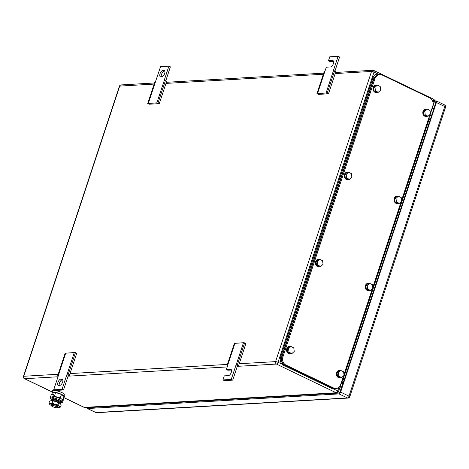 <?xml version="1.0" encoding="UTF-8"?>
<svg xmlns="http://www.w3.org/2000/svg" width="469" height="469" viewBox="0 0 469 469"><rect width="100%" height="100%" fill="white"/><g stroke="black" fill="none" stroke-linecap="round" stroke-linejoin="round"><path stroke-width="0.7" d="M159.29 103.631L156.869 102.84L147.717 103.52L149.371 104.206L159.29 103.631L166.647 81.377L165.405 80.668L164.127 80.592L168.904 66.141L170.388 66.85L165.75 80.867M148.339 103.338L155.696 81.084L155.081 81.266L147.717 103.52M168.904 66.141L160.58 66.627L155.696 81.084M156.869 102.84L164.232 80.586M158.041 102.922L165.405 80.668M162.907 70.456L163.904 70.403A3.435 1.659 -64.3 0 1 164.343 70.479A3.435 1.659 -64.3 0 1 164.531 73.891A3.435 1.659 -64.3 0 1 161.799 76.758L160.803 76.816A3.435 1.659 -64.3 0 1 160.363 76.734A3.435 1.659 -64.3 0 1 160.175 73.328A3.435 1.659 -64.3 0 1 162.907 70.456L164.859 71.141M164.385 71.171A3.435 1.659 -64.3 0 0 161.998 73.311A3.435 1.659 -64.3 0 0 161.324 76.787M68.304 375.528L63.52 389.979L55.195 390.46L53.718 389.751L58.496 375.3L57.775 375.487L65.132 353.233L74.284 352.553L76.705 353.345L69.342 375.599L66.821 374.813L68.099 374.889L69.342 375.599M75.462 352.635L68.099 374.889M74.284 352.553L66.926 374.807M57.775 375.487L58.349 375.728M65.754 353.051L58.391 375.306M63.52 389.979L62.043 389.264L53.718 389.751M66.821 374.813L62.043 389.264M59.715 385.43L58.719 385.489A3.435 1.659 -64.3 0 1 58.279 385.407A3.435 1.659 -64.3 0 1 58.092 382.001A3.435 1.659 -64.3 0 1 60.823 379.134L61.82 379.075A3.435 1.659 -64.3 0 1 62.26 379.157A3.435 1.659 -64.3 0 1 62.447 382.563A3.435 1.659 -64.3 0 1 59.715 385.43M62.776 379.814L62.301 379.843A3.435 1.659 -64.3 0 0 59.915 381.983A3.435 1.659 -64.3 0 0 59.241 385.459M328.493 93.794L326.078 93.003L316.927 93.683L318.58 94.369L328.493 93.794L335.857 71.54L334.614 70.831L333.336 70.755L338.114 56.303L339.591 57.013L334.96 71.03M317.542 93.501L324.906 71.247L324.284 71.429L316.927 93.683M333.389 60.964L332.615 60.595A3.435 1.659 -64.3 0 1 333.049 60.671A3.435 1.659 -64.3 0 1 333.242 64.083A3.435 1.659 -64.3 0 1 330.51 66.95L326.348 67.19L324.906 71.247M326.078 93.003L333.441 70.749M327.251 93.085L334.614 70.831M333.565 61.333L329.93 61.545L328.447 60.835L329.789 56.79L338.114 56.303M332.615 60.595L328.447 60.835M231.481 370.006L227.846 370.217L226.363 369.508L227.705 365.462L226.984 365.656L234.342 343.396L243.493 342.716L245.908 343.507L238.551 365.761L236.03 364.976L237.308 365.052L238.551 365.761M244.666 342.798L237.308 365.052M243.493 342.716L236.136 364.97M226.984 365.656L227.559 365.89M234.957 343.214L227.6 365.468M237.507 365.691L232.73 380.142L224.405 380.623L222.922 379.913L224.264 375.868L228.426 375.622A3.435 1.659 -64.3 0 0 231.158 372.755A3.435 1.659 -64.3 0 0 230.965 369.349A3.435 1.659 -64.3 0 0 230.531 369.267L226.363 369.508M232.73 380.142L231.252 379.427L222.922 379.913M236.03 364.976L231.252 379.427M336.724 393.192L337.164 392.852M111.722 406.271L112.12 405.966M224.223 399.729L224.622 399.424M341.778 387.095L339.961 387.201M341.913 386.691L340.095 386.796M431.574 115.591L429.756 115.696M98.766 406.74L103.59 406.459M323.762 393.661L328.593 393.38M339.292 389.223L341.11 389.118M432.107 113.973L430.448 114.067M340.84 389.932L339.023 390.038M332.621 393.432L332.808 393.133M335.646 392.969A0.938 0.791 -93.3 0 1 335.487 393.262M107.624 406.512L107.806 406.218M110.643 406.048A0.938 0.791 -93.3 0 1 110.485 406.342M211.261 400.204L216.092 399.922M220.119 399.969L220.307 399.676M223.144 399.512A0.938 0.791 -93.3 0 1 222.986 399.805M86.994 407.426A1.876 0.909 115.7 0 0 87.316 408.481A1.876 0.909 115.7 0 0 87.556 408.528L339.034 393.907A1.876 0.909 115.7 0 0 340.611 392.113L436.387 102.518L444.77 106.551A1.876 0.422 18.3 0 1 445.55 107.196A1.876 1.876 0 0 0 444.583 104.915A1.876 0.909 115.7 0 1 444.77 106.551L348.995 396.147A1.876 0.422 18.3 0 1 349.774 396.792L445.55 107.196M436.387 102.518A1.876 0.909 115.7 0 0 436.199 100.882A1.876 0.909 115.7 0 0 435.959 100.841L434.564 100.923M434.353 101.785L435.173 101.738A1.876 0.909 115.7 0 1 435.414 101.779A1.876 0.909 115.7 0 1 435.595 103.415L340.394 391.275A1.876 0.909 115.7 0 1 338.823 393.069L88.342 407.631A1.876 0.909 115.7 0 1 88.102 407.584A1.876 0.909 115.7 0 1 87.885 407.373M378.671 74.483L379.632 74.43A6.249 5.288 86.7 0 1 381.907 74.888L429.751 97.892A6.249 5.288 86.7 0 1 432.77 106.041L430.384 113.252M429.967 114.512L401.575 200.363M401.159 201.623L372.767 287.474M372.351 288.734L343.959 374.584M343.543 375.845L340.623 384.656A6.249 5.288 86.7 0 1 336.056 388.525A6.249 5.288 86.7 0 1 333.781 388.068L285.943 365.064A6.249 5.288 86.7 0 1 282.924 356.915L375.065 78.3A6.249 5.288 86.7 0 1 379.632 74.43M282.924 356.915L281.922 356.973C281.054 360.626 282.062 363.34 284.941 365.122L332.785 388.127L335.089 388.584M281.922 356.973L374.063 78.358L375.065 78.3M378.635 74.489L374.063 78.358M320.679 266.509L323.059 264.305L322.59 260.729L319.741 259.357L318.41 259.433L316.03 261.643L316.499 265.214L319.342 266.585L320.679 266.509L317.83 265.137L316.499 265.214M317.83 265.137L317.361 261.561L319.741 259.357M317.361 261.561L316.03 261.643M319.987 266.55A3.752 3.172 -93.3 0 1 319.096 266.755A3.752 3.172 -93.3 0 1 317.73 266.48A3.752 3.172 -93.3 0 1 315.737 262.376A3.752 3.172 -93.3 0 1 318.656 259.269A3.752 3.172 -93.3 0 1 319.571 259.369M318.926 266.761A3.752 3.172 -93.3 0 1 318.762 266.773A3.752 3.172 -93.3 0 1 317.396 266.498A3.752 3.172 -93.3 0 1 315.408 262.394A3.752 3.172 -93.3 0 1 318.328 259.287A3.752 3.172 -93.3 0 1 318.492 259.281M291.87 353.62L294.245 351.41L293.782 347.84L290.932 346.468L289.602 346.544L287.221 348.754L287.69 352.325L290.534 353.696L291.87 353.62L289.021 352.248L287.69 352.325M289.021 352.248L288.552 348.672L290.932 346.468M288.552 348.672L287.221 348.754M291.179 353.661A3.752 3.172 -93.3 0 1 290.288 353.866A3.752 3.172 -93.3 0 1 288.922 353.591A3.752 3.172 -93.3 0 1 286.928 349.487A3.752 3.172 -93.3 0 1 289.848 346.374A3.752 3.172 -93.3 0 1 290.757 346.48M290.118 353.872A3.752 3.172 -93.3 0 1 289.953 353.884A3.752 3.172 -93.3 0 1 288.587 353.608A3.752 3.172 -93.3 0 1 286.594 349.505A3.752 3.172 -93.3 0 1 289.52 346.398A3.752 3.172 -93.3 0 1 289.684 346.392M341.678 377.568L344.058 375.364L343.595 371.788L340.746 370.422L339.415 370.498L337.035 372.703L337.498 376.279L340.347 377.645L341.678 377.568L338.835 376.202L337.498 376.279M338.835 376.202L338.366 372.626L340.746 370.422M338.366 372.626L337.035 372.703M340.986 377.609A3.752 3.172 -93.3 0 1 340.095 377.815A3.752 3.172 -93.3 0 1 338.735 377.539A3.752 3.172 -93.3 0 1 336.742 373.435A3.752 3.172 -93.3 0 1 339.662 370.328A3.752 3.172 -93.3 0 1 340.57 370.428M339.931 377.821A3.752 3.172 -93.3 0 1 339.767 377.832A3.752 3.172 -93.3 0 1 338.401 377.557A3.752 3.172 -93.3 0 1 336.408 373.459A3.752 3.172 -93.3 0 1 339.327 370.346A3.752 3.172 -93.3 0 1 339.497 370.34M370.492 290.458L372.867 288.253L372.404 284.677L369.554 283.311L368.224 283.387L365.843 285.592L366.312 289.168L369.156 290.534L370.492 290.458L367.643 289.092L366.312 289.168M367.643 289.092L367.174 285.515L369.554 283.311M367.174 285.515L365.843 285.592M369.801 290.499A3.752 3.172 -93.3 0 1 368.91 290.704A3.752 3.172 -93.3 0 1 367.544 290.428A3.752 3.172 -93.3 0 1 365.55 286.325A3.752 3.172 -93.3 0 1 368.47 283.217A3.752 3.172 -93.3 0 1 369.379 283.317M368.74 290.71A3.752 3.172 -93.3 0 1 368.575 290.721A3.752 3.172 -93.3 0 1 367.209 290.446A3.752 3.172 -93.3 0 1 365.216 286.348A3.752 3.172 -93.3 0 1 368.142 283.235A3.752 3.172 -93.3 0 1 368.306 283.229M399.301 203.347L401.681 201.142L401.212 197.566L398.363 196.2L397.032 196.277L394.652 198.481L395.121 202.057L397.964 203.423L399.301 203.347L396.452 201.981L395.121 202.057M396.452 201.981L395.983 198.405L398.363 196.2M395.983 198.405L394.652 198.481M398.609 203.388A3.752 3.172 -93.3 0 1 397.718 203.593A3.752 3.172 -93.3 0 1 396.352 203.317A3.752 3.172 -93.3 0 1 394.359 199.214A3.752 3.172 -93.3 0 1 397.278 196.106A3.752 3.172 -93.3 0 1 398.193 196.206M397.548 203.599A3.752 3.172 -93.3 0 1 397.384 203.616A3.752 3.172 -93.3 0 1 396.018 203.335A3.752 3.172 -93.3 0 1 394.03 199.237A3.752 3.172 -93.3 0 1 396.95 196.124A3.752 3.172 -93.3 0 1 397.114 196.118M349.487 179.398L351.867 177.194L351.398 173.618L348.549 172.246L347.218 172.322L344.838 174.532L345.307 178.103L348.156 179.475L349.487 179.398L346.638 178.027L345.307 178.103M346.638 178.027L346.169 174.45L348.549 172.246M346.169 174.45L344.838 174.532M348.795 179.439A3.752 3.172 -93.3 0 1 347.904 179.645A3.752 3.172 -93.3 0 1 346.538 179.369A3.752 3.172 -93.3 0 1 344.551 175.265A3.752 3.172 -93.3 0 1 347.47 172.158A3.752 3.172 -93.3 0 1 348.379 172.258M347.734 179.65A3.752 3.172 -93.3 0 1 347.57 179.662A3.752 3.172 -93.3 0 1 346.204 179.387A3.752 3.172 -93.3 0 1 344.217 175.283A3.752 3.172 -93.3 0 1 347.136 172.176A3.752 3.172 -93.3 0 1 347.3 172.17M428.109 116.236L430.489 114.031L430.02 110.455L427.171 109.089L425.84 109.166L423.46 111.37L423.929 114.946L426.778 116.312L428.109 116.236L425.26 114.87L423.929 114.946M425.26 114.87L424.791 111.294L427.171 109.089M424.791 111.294L423.46 111.37M427.417 116.277A3.752 3.172 -93.3 0 1 426.526 116.482A3.752 3.172 -93.3 0 1 425.16 116.206A3.752 3.172 -93.3 0 1 423.173 112.103A3.752 3.172 -93.3 0 1 426.092 108.996A3.752 3.172 -93.3 0 1 427.001 109.095M426.356 116.488A3.752 3.172 -93.3 0 1 426.192 116.505A3.752 3.172 -93.3 0 1 424.826 116.23A3.752 3.172 -93.3 0 1 422.839 112.126A3.752 3.172 -93.3 0 1 425.758 109.013A3.752 3.172 -93.3 0 1 425.922 109.007M378.295 92.287L380.676 90.083L380.207 86.507L377.357 85.135L376.027 85.217L373.646 87.422L374.115 90.992L376.965 92.364L378.295 92.287L375.446 90.916L374.115 90.992M375.446 90.916L374.977 87.345L377.357 85.135M374.977 87.345L373.646 87.422M377.604 92.329A3.752 3.172 -93.3 0 1 376.713 92.534A3.752 3.172 -93.3 0 1 375.347 92.258A3.752 3.172 -93.3 0 1 373.359 88.154A3.752 3.172 -93.3 0 1 376.279 85.047A3.752 3.172 -93.3 0 1 377.187 85.147M376.548 92.54A3.752 3.172 -93.3 0 1 376.378 92.551A3.752 3.172 -93.3 0 1 375.012 92.276A3.752 3.172 -93.3 0 1 373.025 88.172A3.752 3.172 -93.3 0 1 375.945 85.065A3.752 3.172 -93.3 0 1 376.109 85.059M378.471 74.026L377.504 74.079A6.249 5.288 86.7 0 0 372.937 77.948L280.603 357.144A6.249 5.288 86.7 0 0 283.622 365.292L331.952 388.531A6.249 5.288 86.7 0 0 334.227 388.994L335.194 388.936M380.881 74.53L378.501 74.02L373.934 77.889L281.599 357.085C280.732 360.737 281.734 363.452 284.619 365.234L332.955 388.473L335.229 388.936L337.387 388.244M85.311 189.335L85.1 189.974M114.119 102.224L113.908 102.863M56.503 276.446L56.292 277.085M27.694 363.551L27.483 364.196M55.911 406.43A3.125 0.709 18.3 0 1 57.212 407.508A3.125 0.709 18.3 0 1 52.581 406.623A3.125 0.709 18.3 0 1 51.279 405.544A3.125 0.709 18.3 0 1 55.911 406.43M51.279 405.544L51.613 404.542A3.125 0.709 18.3 0 1 56.245 405.427A3.125 0.709 18.3 0 1 57.546 406.5L57.212 407.508M53.771 398.011L54.052 397.161A3.125 0.709 18.3 0 1 58.684 398.046A3.125 0.709 18.3 0 1 59.985 399.125L59.704 399.975M60.161 400.221L62.846 400.063L60.29 397.952L53.765 396.076M60.29 397.952L61.457 394.429L64.013 396.54L62.846 400.063M61.457 394.429L55.629 392.506L54.463 396.035M55.629 392.506L52.358 392.7L51.713 394.652M52.194 393.192A6.566 1.489 18.3 0 1 51.953 392.559A6.566 1.489 18.3 0 1 61.679 394.417A6.566 1.489 18.3 0 1 64.417 396.68A6.566 1.489 18.3 0 1 63.843 397.05M51.953 392.559L52.51 390.882A6.566 1.489 18.3 0 1 62.236 392.741A6.566 1.489 18.3 0 1 64.968 395.004L64.417 396.68M48.899 403.164L50.388 403.504A5.311 1.202 -161.7 0 0 49.808 404.454A5.311 1.202 -161.7 0 0 49.978 404.612L48.899 403.164L49.562 401.147L51.068 400.643A5.311 1.202 18.3 0 1 51.068 400.643A5.311 1.202 18.3 0 1 51.344 400.614A5.311 1.202 18.3 0 1 55.893 401.482A5.311 1.202 18.3 0 1 60.085 403.498A5.311 1.202 18.3 0 1 60.132 403.539A5.311 1.202 18.3 0 1 60.302 403.698A5.311 1.202 18.3 0 1 60.313 403.709L61.216 404.987L60.554 407.004L58.772 407.538A5.311 1.202 -161.7 0 0 59.041 407.508A5.311 1.202 -161.7 0 0 59.176 406.43A5.311 1.202 -161.7 0 0 59.129 406.389A5.311 1.202 -161.7 0 0 54.937 404.372L57.992 404.894L59.129 406.389L60.554 407.004M57.241 407.426A5.311 1.202 -161.7 0 0 58.772 407.538M49.978 404.612A5.311 1.202 -161.7 0 0 50.031 404.653A5.311 1.202 -161.7 0 0 51.309 405.462M52.165 402.971L54.937 404.372A5.311 1.202 -161.7 0 0 50.388 403.504L52.165 402.971L52.833 400.96L55.893 401.482L60.138 403.539M51.344 400.614L52.833 400.96M57.992 404.894L58.66 402.877M51.467 399.881A5.394 1.219 18.3 0 1 51.021 399.113A5.394 1.219 18.3 0 1 51.115 398.972A1.413 1.196 86.7 0 1 50.435 397.132L51.244 394.681L53.407 394.552L52.598 397.003A1.413 1.196 86.7 0 0 53.284 398.843A5.394 1.219 18.3 0 1 59.012 400.637A5.394 1.219 18.3 0 1 61.257 402.496A5.394 1.219 18.3 0 1 61.163 402.637A1.413 1.196 86.7 0 0 62.711 401.863L63.52 399.412L63.122 399.225M62.441 400.086L61.967 401.511A0.475 0.405 86.7 0 1 61.492 401.786M51.115 398.972L53.284 398.843L53.566 397.982A5.394 1.219 18.3 0 1 59.299 399.77A5.394 1.219 18.3 0 1 61.545 401.628L61.257 402.496M53.407 394.552L54.146 394.91L53.337 397.36A0.475 0.405 86.7 0 0 53.566 397.982M53.026 399.705A3.312 0.75 18.3 0 1 57.904 400.702A3.312 0.75 18.3 0 1 59.293 401.775M51.414 399.963A4.754 1.079 18.3 0 1 51.426 399.934A4.754 1.079 18.3 0 1 56.257 400.45A4.754 1.079 18.3 0 1 60.442 402.918A4.754 1.079 18.3 0 1 60.425 402.988M60.442 402.918L60.349 403.745A4.936 1.12 -161.7 0 0 55.999 401.235A4.936 1.12 -161.7 0 0 51.01 400.655L51.426 399.934M164.678 70.772L163.904 70.403M62.301 379.843L60.823 379.134M62.594 379.444L61.82 379.075M231.305 369.636L230.531 369.267M237.291 366.348L276.47 364.073L336.15 392.764A1.876 1.583 86.7 0 0 336.83 392.899A1.876 1.876 0 0 0 338.501 391.621L343.795 375.605M227.219 366.934L68.081 376.185M58.009 376.771L24.658 378.712L52.159 391.932M63.702 397.483L84.332 407.403L336.15 392.764A1.876 0.909 115.7 0 0 337.721 390.97A1.876 0.422 18.3 0 1 338.501 391.621M58.179 374.262L23.749 376.267A1.876 1.583 -93.3 0 0 24.658 378.712A1.876 0.909 115.7 0 1 24.417 378.665L52.141 391.996M85.018 407.543A1.876 1.583 86.7 0 1 84.332 407.403A1.876 0.909 115.7 0 1 84.098 407.356A1.876 1.876 0 0 0 85.018 407.543L336.83 392.899M430.483 118.88A3.752 1.812 115.7 0 0 430.02 118.798L428.701 118.874M343.003 383.402A3.752 1.812 115.7 0 1 342.464 383.536L341.151 383.619M432.066 100.014L433.69 100.794A1.876 0.422 18.3 0 1 434.47 101.445A1.876 1.876 0 0 0 433.503 99.164A1.876 0.909 115.7 0 1 433.69 100.794L433.051 102.729M333.588 388.983L337.721 390.97L338.935 387.3M433.262 99.117A1.876 0.909 115.7 0 1 433.503 99.164L373.822 70.473A1.876 0.909 115.7 0 1 374.01 72.103L378.055 74.049M335.552 72.46L372.902 70.286A1.876 1.876 0 0 1 373.822 70.473A1.876 0.909 115.7 0 0 373.582 70.426A1.876 1.583 86.7 0 0 372.902 70.286A1.876 1.583 86.7 0 0 371.53 71.446A1.876 0.422 18.3 0 1 374.01 72.103L278.047 362.279L282.174 364.266M342.651 379.069L343.132 379.304L428.39 121.494L427.916 121.266M429.481 121.911A1.876 0.422 18.3 0 1 428.39 121.494A1.876 0.909 -64.3 0 0 428.344 119.964M344.217 379.72A1.876 0.422 18.3 0 1 343.132 379.304A1.876 0.909 115.7 0 1 342.048 380.898M154.149 84.086L119.718 86.091A1.876 0.422 -161.7 0 0 119.419 86.208A1.876 1.876 0 0 1 121.09 84.93A1.876 1.583 -93.3 0 0 119.718 86.091L23.749 376.267A1.876 0.422 18.3 0 0 23.45 376.384L119.419 86.208M335.188 73.563L371.53 71.446L275.567 361.622L239.219 363.739M227.389 364.425L70.01 373.576M323.352 74.249L165.979 83.4M276.47 364.073A1.876 1.583 -93.3 0 1 275.567 361.622A1.876 0.422 -161.7 0 1 278.047 362.279A1.876 0.909 -64.3 0 1 276.47 364.073M430.02 118.798A1.876 1.583 -93.3 0 1 428.648 119.958A1.876 1.583 -93.3 0 1 428.349 119.941M342.464 383.536A1.876 1.583 86.7 0 0 341.907 381.326M96.62 412.697L348.104 398.075A1.876 1.583 -93.3 0 1 347.423 397.941L95.94 412.556A1.876 0.909 115.7 0 1 95.699 412.515A1.876 1.876 0 0 0 96.62 412.697A1.876 1.583 -93.3 0 1 95.94 412.556L87.556 408.528M444.342 104.874A1.876 0.909 115.7 0 1 444.583 104.915L436.199 100.882M340.611 392.113L348.995 396.147A1.876 0.909 115.7 0 1 347.423 397.941L339.034 393.907M435.173 101.738L435.595 101.943M90.546 407.221L91.074 407.473M434.781 105.877L432.969 105.982M433.942 108.427L432.125 108.532M332.785 388.127L333.781 388.068M284.941 365.122L285.943 365.064M372.937 77.948L373.934 77.889M280.603 357.144L281.599 357.085M283.622 365.292L284.619 365.234M331.952 388.531L332.955 388.473M61.556 401.534L61.967 401.511M50.435 397.132L52.598 397.003M60.378 402.683L61.163 402.637M63.678 397.542L84.098 407.356M344.012 374.966L372.609 288.494M372.82 287.855L401.417 201.383M401.628 200.744L430.225 114.278M430.436 113.639L434.47 101.445M323.721 73.146L166.343 82.298M154.512 82.984L121.09 84.93M428.203 119.865L428.648 119.958M23.45 376.384A1.876 1.876 0 0 0 24.417 378.665M87.316 408.481L95.699 412.515M348.104 398.075A1.876 1.876 0 0 0 349.774 396.792M335.059 388.584L336.056 388.525M319.096 266.755L318.762 266.773M318.656 259.269L318.328 259.287M290.288 353.866L289.953 353.884M289.848 346.374L289.52 346.398M340.095 377.815L339.767 377.832M339.662 370.328L339.327 370.346M368.91 290.704L368.575 290.721M368.47 283.217L368.142 283.235M397.718 203.593L397.384 203.616M397.278 196.106L396.95 196.124M347.904 179.645L347.57 179.662M347.47 172.158L347.136 172.176M426.526 116.482L426.192 116.505M426.092 108.996L425.758 109.013M376.713 92.534L376.378 92.551M376.279 85.047L375.945 85.065M60.431 402.812L61.674 402.742"/></g></svg>
